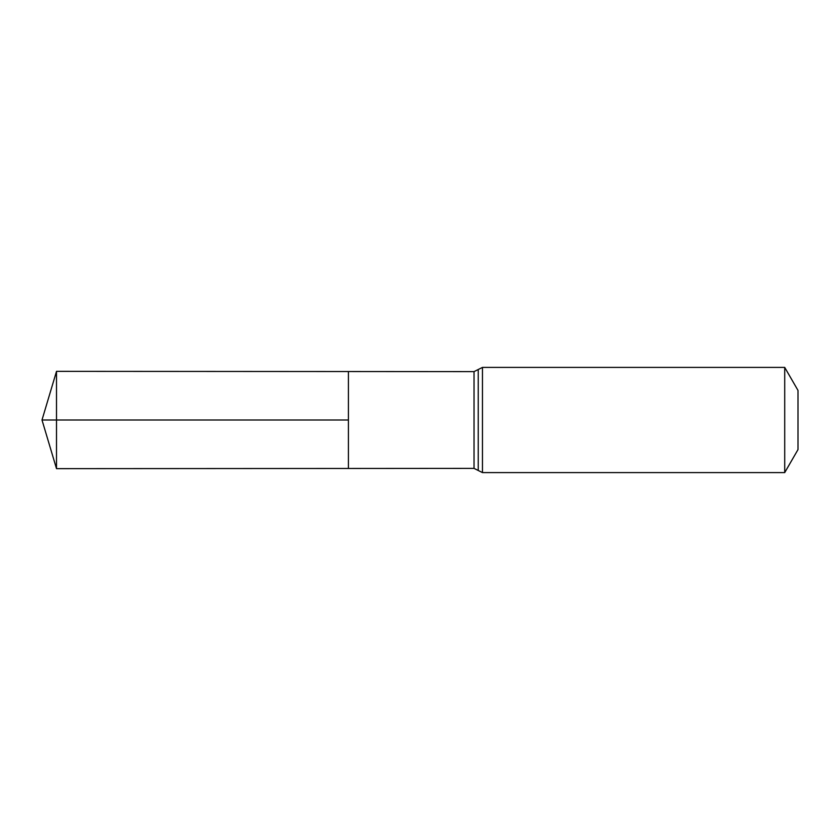<?xml version="1.0" encoding="UTF-8"?>
<svg xmlns="http://www.w3.org/2000/svg" width="840" height="840" viewBox="0 0 840 840"><rect width="100%" height="100%" fill="white"/><g stroke="black" fill="none" stroke-linecap="round" stroke-linejoin="round"><path stroke-width="1.26" d="M348.411 420L348.411 371.532L56.511 371.354L56.511 468.647L348.411 468.468L348.411 371.532L474.033 371.616L474.033 468.384L348.411 468.468L348.411 420M784.718 367.406L784.718 472.594L798 449.579L798 390.421L784.718 367.406L482.454 367.406L474.033 371.616M56.511 468.647L42 420L348.411 420L56.511 420M784.718 472.594L482.454 472.594L482.454 367.406M482.454 472.594L478.244 470.484L478.244 369.516M478.244 470.484L474.033 468.384M42 420L56.511 371.354"/></g></svg>
